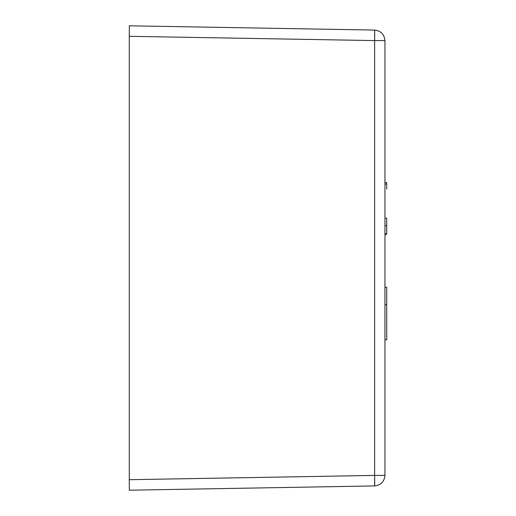 <?xml version="1.0" encoding="UTF-8"?>
<svg xmlns="http://www.w3.org/2000/svg" width="516" height="516" viewBox="0 0 516 516"><rect width="100%" height="100%" fill="white"/><g stroke="black" fill="none" stroke-linecap="round" stroke-linejoin="round"><path stroke-width="0.77" d="M384.955 40.59L384.955 475.41L384.955 40.59C384.317 34.333 380.873 30.831 374.635 30.083L129.29 25.8L374.635 30.083L374.706 33.159L374.635 40.59L129.29 36.307L129.29 479.693L374.635 475.41L374.635 30.083C380.879 30.837 384.323 34.34 384.955 40.59L374.635 40.59L384.955 40.59M374.635 485.917L129.29 490.2L374.635 485.917L374.706 482.841L374.635 475.41L129.29 479.693L129.29 490.2L129.29 36.307L374.635 40.59L374.635 475.41L384.955 475.41C384.317 481.667 380.873 485.169 374.635 485.917C380.879 485.163 384.323 481.66 384.955 475.41L374.635 475.41L374.635 485.917M129.29 25.8L129.29 36.307L129.29 25.8M384.955 287.27L386.71 287.27L384.955 287.27M386.71 304.795L384.955 304.795L386.71 304.795L386.71 287.27L386.71 339.792L386.71 304.795M384.955 339.792L386.71 339.792L384.955 339.792M386.71 184.057L386.71 182.458L384.955 182.458L386.71 182.458L386.71 184.057L384.955 184.057M384.955 234.516L386.71 234.277L384.955 234.516M386.71 233.587L386.71 234.232M386.71 184.096L386.71 189.075M386.71 218.216L386.71 233.8L384.955 233.8L386.71 233.8L386.71 225.679L384.955 225.679L386.71 225.679L386.71 218.216L384.955 218.216M386.71 234.277L384.955 234.277"/></g></svg>
